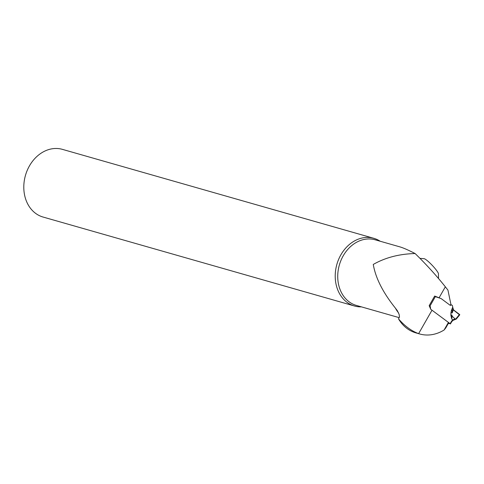 <?xml version="1.0" encoding="UTF-8"?>
<svg xmlns="http://www.w3.org/2000/svg" width="484" height="484" viewBox="0 0 484 484"><rect width="100%" height="100%" fill="white"/><g stroke="black" fill="none" stroke-linecap="round" stroke-linejoin="round"><path stroke-width="0.73" d="M399.239 317.667L356.406 305.434A34.128 27.503 105.9 0 1 339.332 265.069A34.128 27.503 105.9 0 1 375.154 239.804L399.808 246.846C403.226 247.832 408.333 250.065 415.127 253.543C426.513 264.681 436.58 275.771 445.341 286.812L447.942 290.11L450.931 304.466L450.017 305.18L441.22 298.646L434.662 296.045L429.175 305.664L430.742 309.288A52.895 9.105 29.7 0 1 431.994 310.214L448.426 322.417L448.589 322.991L445.806 327.874L444.1 330.003L448.426 322.417M444.1 330.003A41.872 33.747 -74.1 0 1 419.707 333.972A41.872 33.747 -74.1 0 1 418.63 333.639C411.436 330.989 404.745 326.077 398.544 318.902A41.872 33.747 -74.1 0 0 415.944 332.895L419.707 333.972M398.562 312.93A34.128 27.503 -74.1 0 1 395.434 308.163L397.37 310.734L399.119 314.352L399.481 316.699L398.544 318.902M395.434 308.163C382.977 292.614 375.59 278.04 373.267 264.439C385.325 257.567 399.276 253.931 415.127 253.543M361.439 306.874A35.199 28.368 -74.1 0 1 354.476 305.997L43.058 217.044A35.199 28.368 -74.1 0 1 29.439 165.909A35.199 28.368 -74.1 0 1 62.394 149.356L373.811 238.309A35.199 28.368 -74.1 0 1 380.188 241.244M354.476 305.997A35.199 28.368 -74.1 0 1 340.857 254.862A35.199 28.368 -74.1 0 1 373.811 238.309M419.979 258.353L424.232 258.71A10.581 1.585 46.6 0 1 432.248 265.365A10.581 1.585 46.6 0 1 438.444 273.75L438.51 278.488M429.199 305.713L429.925 306.142A1.325 1.065 -74.1 0 1 430.355 306.935L430.591 308.78A1.101 0.889 105.9 0 0 430.948 309.433L450.132 323.681L448.335 323.433M450.132 323.681L451.13 321.927A7.496 6.038 -74.1 0 1 452.673 319.96L455.039 318.865L452.123 316.185L451.729 318.859L450.87 315.247L450.943 312.858A1.761 0.315 -178.3 0 1 452.02 312.833L452.195 310.795L451.403 310.45L452.691 307.195L452.534 305.991A1.101 0.889 -74.1 0 0 452.177 305.331L451.893 305.126A1.101 0.889 -74.1 0 0 451.663 305.005L450.616 304.708M434.699 296.057L435.721 296.71A1.978 1.591 105.9 0 0 436.09 296.904L440.416 298.332A6.837 5.512 -74.1 0 1 441.704 299.003L450.017 305.18A1.101 0.889 105.9 0 0 450.955 305.15A1.101 0.889 -74.1 0 1 451.663 305.005M453.018 308.713L452.195 310.795L452.776 311.236L453.581 309.917L452.691 307.195M455.039 318.865L455.71 319.059L459.516 314.443L453.581 309.917M452.776 311.236L452.207 312.973M459.619 314.751L459.516 314.443L459.619 314.751M456.013 319.101L455.541 319.204M455.589 319.047L455.19 319.265M451.953 315.066L451.729 318.859L452.673 319.96A0.883 0.315 47.1 0 1 452.776 320.462L451.397 322.217L451.13 321.927M451.947 315.126A1.761 0.315 1.7 0 0 450.876 315.151M451.941 315.151L452.123 316.185M455.208 318.968L455.069 319.283M455.71 319.059L456.291 319.023L455.71 319.059M459.328 314.667L454.077 310.492M418.63 333.639L431.994 310.214M439.079 297.793L445.341 286.812M435.431 296.492L429.925 306.142L429.314 305.967M450.943 312.858L451.403 310.45M451.935 315.211L451.923 315.199A1.761 0.333 0.8 0 0 450.87 315.247M450.295 304.962L450.955 305.15M430.355 306.935L429.653 306.735M397.564 311.049L397.364 310.74M450.398 323.965L451.397 322.217M456.279 319.041L459.8 314.757M452.776 320.462L456.188 319.101"/></g></svg>
